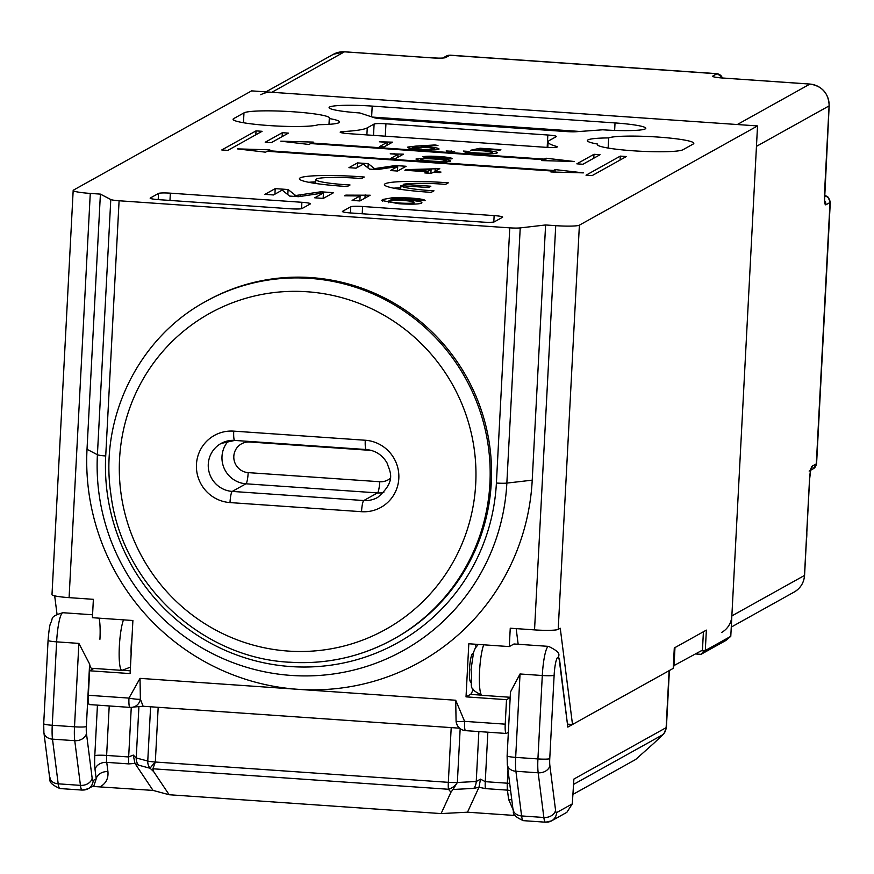 <?xml version="1.0" encoding="UTF-8"?>
<svg xmlns="http://www.w3.org/2000/svg" width="874" height="874" viewBox="0 0 874 874"><rect width="100%" height="100%" fill="white"/><g stroke="black" fill="none" stroke-linecap="round" stroke-linejoin="round"><path stroke-width="1.31" d="M92.568 614.772L62.917 612.718A26.723 4.294 94 0 0 56.624 641.855L52.254 725.267L74.508 726.807L78.879 643.395L89.618 664.065A26.723 4.294 94 0 0 91.606 668.271L121.956 670.369A26.723 4.294 -86 0 1 119.356 646.203A26.723 4.294 -86 0 1 123.507 619.852M510.536 693.235L510.46 692L520.041 673.974L542.295 675.515A26.723 4.294 -86 0 1 548.599 646.378L514.196 643.996A26.723 4.294 94 0 0 513.737 644.105L509.291 646.585L468.814 643.777L466.028 696.862L506.505 699.67L505.227 724.164A10.28 1.65 94 0 0 506.221 733.461A10.28 1.65 94 0 0 506.396 733.417L508.351 732.336M635.66 759.484L653.839 743.261A10.28 1.912 -131.7 0 0 653.905 743.206L635.66 759.484L573.093 794.335M567.816 727.092L559.415 661.105A10.28 7.877 172.7 0 0 559.491 659.105L567.816 727.092L669.113 670.675A20.55 2.109 3 0 0 669.397 670.347M514.961 815.486L467.503 812.197L441.108 813.585L169.163 794.739L153.048 790.413L92.327 786.403M559.415 661.105A16.442 2.644 94 0 0 556.618 659.225A16.442 2.644 94 0 0 554.127 675.263L549.757 758.676A10.28 1.65 94 0 0 549.877 765.613L555.569 810.296A10.28 1.65 94 0 0 556.629 812.601A10.28 10.084 -119.1 0 1 551.505 820.883L545.616 822.205A20.55 3.299 -86 0 0 545.966 822.117A10.28 10.084 -119.1 0 0 551.505 820.883L566.855 812.328L572.306 803.872L573.89 779.062L666.403 727.507L669.397 670.522M109.217 705.952L106.628 755.431L128.664 756.96L133.263 755.081L134.967 763.417L153.048 790.413M511.814 800.049A10.28 7.877 -7.3 0 0 508.613 799.393L507.433 790.14L485.387 788.61L478.985 787.256L473.73 788.392L453.016 789.484L450.951 792.205L448.46 789.266L152.884 768.781L153.66 771.6L169.163 794.739M450.951 792.205L441.108 813.585M453.016 789.484L457.353 782.492L476.243 781.498L480.514 779.149L478.985 787.256L467.503 812.197M133.263 755.081L136.224 757.944L147.761 761.046L150.601 706.782M480.514 779.149L485.267 781.673L507.302 783.202L508.002 770.06M93.988 785.475L96.216 778.81L95.037 769.557A20.55 3.299 -86 0 1 94.796 755.682L97.44 705.132M152.884 768.781L155.321 762.019L448.329 782.328A10.28 1.65 -86 0 0 448.46 789.266A10.28 6.326 -40.3 0 0 457.353 782.492L460.172 728.643M153.66 771.6L150.099 768.268A10.28 0.612 -46.9 0 1 155.321 762.019L158.183 707.306M155.321 762.019A10.28 1.06 3 0 1 147.761 761.046A10.28 9.21 -74.9 0 0 150.099 768.268L138.562 765.165L134.967 763.417L128.795 763.898L106.748 762.368L107.928 771.622A10.28 7.877 -7.3 0 0 96.216 778.81L93.201 780.493A10.28 1.65 94 0 1 92.152 778.177L86.46 733.494A10.28 1.65 94 0 1 86.34 726.556L89.618 664.065M824.499 193.482A6.162 0.634 -177 0 1 824.575 193.591A6.162 0.634 -177 0 1 824.488 193.689L829.087 105.896A20.55 20.178 -119.1 0 0 809.925 84.079L737.295 124.534L271.847 92.283A20.55 20.178 -119.1 0 0 260.78 94.742M722.35 77.983A6.162 6.052 60.9 0 0 716.931 73.777A20.55 3.299 -86 0 1 717.281 73.689L450.154 55.171A20.55 3.299 94 0 0 449.804 55.259L716.931 73.777L712.813 76.06A12.334 1.267 3 0 0 722.907 78.048L809.925 84.079A6.162 0.994 -86 0 1 810.023 84.057C822.248 86.1 828.628 93.354 829.175 105.798A6.162 0.634 -177 0 1 829.087 105.896L756.458 146.351L731.855 615.908L804.484 575.453L809.51 479.498A6.162 0.634 3 0 0 809.597 479.411L804.572 575.354A6.162 0.634 3 0 0 804.495 575.256M721.618 632.459A20.55 20.178 -119.1 0 0 731.855 615.908M608.675 137.917A43.165 4.436 -177 0 1 655.587 136.901A43.165 4.436 -177 0 1 693.825 143.325A43.165 4.436 -177 0 1 693.224 144.013L682.944 149.738A43.165 4.436 -177 0 1 636.731 151.027A43.165 4.436 -177 0 1 597.346 144.527A43.165 4.436 -177 0 1 597.63 144.057A43.165 4.436 -177 0 1 587.317 140.616A43.165 4.436 -177 0 1 587.918 139.927A43.165 4.436 -177 0 1 608.675 137.917L608.14 148.056M359.859 112.965A36.992 3.802 -177 0 1 329.083 107.6A36.992 3.802 -177 0 1 329.596 107.01A36.992 3.802 -177 0 1 372.193 106.104L615.023 122.928A36.992 3.802 -177 0 1 645.81 128.303A36.992 3.802 -177 0 1 645.285 128.882A36.992 3.802 -177 0 1 602.699 129.8L576.25 131.723A10.28 1.06 -177 0 1 566.636 131.592L382.211 118.809A10.28 1.06 -177 0 1 374.301 117.728L359.859 112.965M473.184 653.654A14.388 2.316 94 0 0 472.867 653.49A14.388 2.316 94 0 0 469.48 669.178A14.388 2.316 94 0 0 470.878 682.19A14.388 2.316 94 0 0 471.217 682.07M701.232 650.802A6.162 0.634 3 0 0 705.296 650.518L730.784 636.327L757.529 125.932L251.614 90.874L73.471 190.106A20.55 2.109 3 0 0 73.176 190.434A20.55 2.109 3 0 0 90.273 193.416L100.401 194.115L87.018 449.312A226.082 221.92 -119.1 0 0 297.859 689.302A226.082 221.92 -119.1 0 0 532.222 480.165L545.605 224.968L555.722 225.667A20.55 2.109 3 0 0 579.386 225.164L558.202 629.389A20.55 2.109 -177 0 1 534.538 629.892L555.722 225.667M556.323 147.258L556.367 146.373A10.28 1.06 -177 0 1 557.295 146.865A10.28 1.06 -177 0 1 557.142 147.029A10.28 1.06 -177 0 1 545.321 147.28L348.715 133.656A10.28 1.06 -177 0 1 340.172 132.16A10.28 1.06 -177 0 1 343.001 131.581L342.925 133.034M99.068 618.158A26.723 4.294 -86 0 1 99.931 639.276M597.63 144.057L597.587 145.029M89.53 704.531A10.28 1.65 -86 0 1 89.356 704.575A10.28 1.65 -86 0 1 88.35 695.278L128.97 698.097L140.015 678.366L140.375 699.178L143.128 706.258L133.405 707.044M143.019 706.258L458.675 728.129L456.337 722.885M456.075 721.061L456.064 721.105A10.28 0.841 176 0 1 456.075 721.061L455.704 700.249L464.597 721.356A10.28 0.841 176 0 1 456.064 721.105A10.28 10.28 0 0 0 465.602 730.653A10.28 1.65 94 0 0 465.776 730.609M88.35 695.278L89.629 670.773L130.106 673.581L132.892 620.507L92.415 617.699L93.376 599.324L69.09 597.641A20.55 2.109 -177 0 1 51.992 594.659L73.176 190.434M364.305 177.029A51.38 5.277 3 0 0 299.411 178.733A51.38 5.277 3 0 0 347.262 186.523L350.026 184.982A34.938 3.594 -177 0 1 315.831 179.596A34.938 3.594 -177 0 1 361.541 178.569L364.305 177.029M448.307 182.841A51.38 5.277 3 0 0 384.407 184.622A51.38 5.277 3 0 0 431.232 192.346L433.985 190.816A34.894 3.583 -177 0 1 400.893 185.649L428.446 187.56L430.849 186.228L403.296 184.316A34.894 3.583 -177 0 1 445.543 184.381L448.307 182.841M265.565 152.185L267.182 151.278L552.51 171.053L550.893 171.96L583.384 172.877L555.154 169.589L553.537 170.485L268.209 150.71L269.815 149.815L237.335 148.886L265.565 152.185M309.003 144.461L310.62 143.565L543.333 159.691L541.716 160.587L574.207 161.504L545.977 158.216L544.36 159.123L311.647 142.986L313.253 142.091L280.772 141.173L309.003 144.461M356.068 168.169L348.934 167.677L357.499 162.903L368.227 163.646L374.553 168.638L395.507 165.536L406.148 166.278L397.583 171.042L390.449 170.55L397.692 166.519L376.945 169.622L369.483 169.097L363.311 164.137L356.068 168.169M390.23 153.813L403.427 154.185L394.862 158.948L390.328 158.631L398.009 154.359L390.23 153.813M446.199 151.016L454.644 151.453L446.155 150.94M379.349 141.796L392.557 142.156L383.992 146.93L379.447 146.613L387.138 142.331L379.349 141.796M620.289 156.118L586.028 175.204L592.102 175.619L626.352 156.544L620.289 156.118L620.081 160.04M593.981 154.294L576.851 163.842L582.925 164.257L600.045 154.72L593.981 154.294L593.774 158.216M265.204 142.243L271.279 142.659L288.409 133.121L282.335 132.695L265.204 142.243M221.767 149.957L227.841 150.383L262.102 131.297L256.027 130.881L221.767 149.957M370.161 195.219L359.88 200.944L352.102 200.397L360.11 195.94L344.585 195.809L345.798 195.131L370.161 195.219M757.529 125.932L579.386 225.164M100.401 194.115L110.79 199.523A10.28 1.06 3 0 0 119.093 200.769L105.721 455.966A198.387 194.738 -119.1 0 0 290.736 666.567A198.387 194.738 -119.1 0 0 496.399 483.038L509.771 227.852L119.093 200.769M509.771 227.852A10.28 1.06 3 0 0 520.227 227.906L545.605 224.968M243.977 112.877A43.165 4.436 -177 0 1 290.201 111.588A43.165 4.436 -177 0 1 329.574 118.077A43.165 4.436 -177 0 1 329.29 118.547A43.165 4.436 -177 0 1 339.615 121.999A43.165 4.436 -177 0 1 318.245 124.698A43.165 4.436 -177 0 1 271.333 125.703A43.165 4.436 -177 0 1 233.096 119.29A43.165 4.436 -177 0 1 233.697 118.602L243.977 112.877L243.453 122.742M350.452 212.939L350.769 206.745L342.553 211.322A10.28 1.06 -177 0 0 342.411 211.486A10.28 1.06 -177 0 0 350.955 212.983L482.492 222.094A10.28 1.06 -177 0 0 494.323 221.843L502.55 217.265A10.28 1.06 -177 0 0 502.692 217.102A10.28 1.06 -177 0 0 494.138 215.605L362.601 206.493L362.218 213.759M350.769 206.745A10.28 1.06 -177 0 1 362.601 206.493M301.563 208.689L301.891 202.287L170.354 193.165L169.971 200.441M301.891 202.287A10.28 1.06 -177 0 1 310.445 203.773A10.28 1.06 -177 0 1 310.303 203.937L302.076 208.515A10.28 1.06 -177 0 1 290.244 208.777L158.707 199.654A10.28 1.06 -177 0 1 150.153 198.169A10.28 1.06 -177 0 1 150.306 198.005L150.284 198.343M158.194 199.622L158.522 193.427L150.306 198.005M158.522 193.427A10.28 1.06 -177 0 1 170.354 193.165M373.515 135.372L374.105 124.042L367.255 127.855A92.491 9.505 -177 0 1 343.001 131.581M374.105 124.042A10.28 1.06 -177 0 1 385.937 123.791L385.292 136.191M547.179 147.389L547.834 135.011L385.937 123.791M547.834 135.011A10.28 1.06 -177 0 1 556.377 136.497A10.28 1.06 -177 0 1 556.235 136.661L549.385 140.474A92.491 9.505 -177 0 0 548.096 141.949A92.491 9.505 -177 0 0 556.367 146.373M273.486 194.957L264.931 194.356L275.201 188.631L288.081 189.527L295.674 195.514L320.813 191.799L333.573 192.684L323.304 198.409L314.738 197.808L323.435 192.968L298.537 196.694L289.589 196.071L282.182 190.106L273.486 194.957M410.234 197.994C420.208 198.726 425.168 199.622 425.125 200.67L401.603 198.332C395.168 198.464 391.607 198.933 390.929 199.731L407.044 200.004C418.264 200.922 423.136 201.96 421.639 203.096C418.941 204.243 411.37 204.45 398.937 203.729L381.665 200.474L382.594 199.501L393.508 197.568L410.234 197.994L410.19 198.748M415.926 146.089L434.935 144.964L437.961 145.466L421.137 146.461L426.457 146.777C435.514 147.498 439.677 148.307 438.934 149.236C436.432 150.077 430.281 150.197 420.492 149.596C411.239 148.864 407 148.034 407.776 147.083L415.926 146.089L415.882 146.963M492.488 153.769L492.543 152.677C493.056 151.945 489.615 151.311 482.229 150.787L470.649 150.252L480.11 148.23L500.868 149.673L499.994 150.153L482.787 148.962L477.805 150.033L483.934 150.35C493.81 151.126 498.191 152.021 497.055 153.016C494.389 153.999 487.495 154.152 476.385 153.474C467.699 152.797 463.362 151.989 463.373 151.06L467.907 151.377C468.366 152.01 471.578 152.557 477.532 153.005C485.518 153.485 490.522 153.376 492.543 152.677L492.674 153.758M452.022 158.806L443.042 159.297C448.613 159.964 451.104 160.608 450.547 161.242L444.942 161.974L430.576 161.559C420.405 160.827 415.587 159.942 416.1 158.904L428.424 158.292L422.852 156.763C425.605 156.085 431.275 156.02 439.884 156.566C448.209 157.2 452.262 157.943 452.022 158.806L452.186 158.609M431.308 173.38L424.819 172.932L426.905 171.774L404.859 170.244L405.951 169.632L439.764 168.671L434.487 171.61L440.977 172.058L439.884 172.67L433.395 172.222L431.308 173.38M329.29 118.547L328.985 124.337M534.538 629.892L510.252 628.209L509.291 646.585M730.784 636.327L725.835 640.511L701.035 654.32L705.296 650.518L706.367 630.11L674.291 647.973L673.22 668.381L572.503 724.48L560.256 628.242L558.202 629.389M54.68 595.85L56.996 614.029M567.772 724.153L572.503 724.48M93.857 668.424L89.629 670.773M518.162 644.269L516.173 628.625M506.505 699.67L510.176 697.627M466.028 696.862L470.485 694.382A26.723 4.294 94 0 0 473.042 689.073M475.969 646.979A26.723 4.294 94 0 0 475.467 644.247M701.035 654.32L695.562 653.96M274.917 194.159L275.201 188.631M287.819 194.64L288.081 189.527M295.62 196.486L295.674 195.514M320.725 193.373L320.813 191.799M323.162 198.103L323.762 198.147M323.151 198.398L323.435 192.968M359.848 200.933L360.11 195.94M345.765 195.842L345.798 195.131M364.982 198.103L365.146 194.869M390.897 200.386L390.929 199.731M407 200.78L407.044 200.004M382.495 201.337L382.594 199.501M393.442 198.89L393.508 197.568M413.741 204.134L413.817 202.582C414.953 201.807 411.578 201.118 403.701 200.507C395.791 200.026 390.886 200.124 388.974 200.823L388.668 202.713M399.484 203.762L399.527 203.03C407.568 203.489 412.331 203.347 413.817 202.582L414.003 204.123M388.974 200.823C388.012 201.643 391.519 202.375 399.527 203.03M255.82 134.793L256.027 130.881M282.127 136.617L282.335 132.695M383.173 142.058L383.194 141.512M386.985 145.27L387.138 142.331M434.891 145.641L434.935 144.964M421.104 147.007L421.137 146.461M426.425 147.345L426.457 146.777M434.291 149.913L434.487 148.798L434.422 149.902M421.585 149.673L434.345 148.941C434.465 148.274 431.232 147.695 424.622 147.203L412.288 147.422L412.091 148.733M412.288 147.422C412.08 148.077 415.183 148.646 421.618 149.126M451.093 151.628L451.137 150.765M480.044 149.552L480.11 148.23M483.901 150.907L483.934 150.35M467.841 152.579L467.907 151.377M477.499 153.551L477.532 153.005M394.043 154.075L394.076 153.529M397.856 157.287L398.009 154.359M443.009 159.887L443.042 159.297M439.851 157.123L439.884 156.566M447.466 159.308L447.597 158.369L447.554 159.308M436.159 159.134L436.192 158.576L447.51 158.467L438.748 157.036L427.386 157.091L427.244 158.128M427.386 157.091L436.192 158.576M445.937 161.93L446.122 160.783L446.068 161.919M431.472 161.624L431.505 161.078C438.857 161.57 443.686 161.526 445.991 160.936C445.948 160.215 442.419 159.603 435.416 159.079C427.943 158.587 423.005 158.642 420.613 159.232L420.427 160.543M420.613 159.232C420.623 159.964 424.261 160.576 431.505 161.078M357.258 167.502L357.499 162.903M368.009 167.906L368.227 163.646M374.509 169.447L374.553 168.638M395.43 166.858L395.507 165.536M397.452 171.042L397.692 166.519M426.84 173.074L426.905 171.774M405.918 170.321L405.951 169.632M435.066 171.293L435.219 168.365M434.454 172.298L434.487 171.61M413.959 170.19L428.009 171.162L431.09 169.447L413.959 170.19L413.926 170.867M427.899 173.15L428.009 171.162M430.882 173.358L431.09 169.447M311.614 143.631L311.647 142.986M544.284 160.663L544.36 159.123M545.846 160.707L545.977 158.216M543.289 160.63L543.333 159.691M268.176 151.355L268.209 150.71M553.461 172.025L553.537 170.485M555.023 172.069L555.154 169.589M552.466 172.003L552.51 171.053M400.784 187.735A51.38 5.277 3 0 0 393.781 188.183M400.707 189.363L400.893 185.649M403.22 185.812L403.296 184.316M315.711 181.858A51.38 5.277 3 0 0 308.784 182.295M89.356 704.575L129.975 707.394A10.28 1.65 -86 0 0 130.15 707.35A10.28 9.811 -106.3 0 0 133.58 707A10.28 9.811 -106.3 0 0 133.635 706.979A10.28 9.811 -106.3 0 0 140.375 699.178A10.28 1.245 10 0 1 128.97 698.097A10.28 1.65 -86 0 0 129.975 707.394A10.28 10.28 0 0 0 133.58 707M674.018 665.955L674.979 647.59L703.417 631.749L702.456 650.125L673.351 665.912M205.685 301.486C138.758 337.626 99.407 417.499 110.823 493.777C121.322 582.892 200.638 657.751 289.425 662.23C326.515 664.579 361.268 656.855 393.693 639.047L395.07 638.282A193.198 189.647 -119.1 0 0 486.457 428.304A193.198 189.647 -119.1 0 0 311.122 277.604A193.198 189.647 -119.1 0 0 207.051 300.732L205.685 301.486A193.198 189.647 60.9 0 1 309.746 278.358A193.198 189.647 60.9 0 1 485.092 429.068A193.198 189.647 60.9 0 1 393.693 639.047A193.198 189.647 60.9 0 1 289.633 662.175M806.407 540.263A51.38 50.441 -119.1 0 0 806.822 532.386M483.715 644.815A26.723 4.294 94 0 0 479.564 671.166A26.723 4.294 94 0 0 482.175 695.333C466.192 687.401 473.205 687.554 471.02 669.67L473.599 652.19L475.248 648.126L478.297 644.444M78.879 643.395L56.624 641.855A10.28 1.06 3 0 1 48.07 640.358L43.7 723.77A10.28 1.06 3 0 0 52.254 725.267A20.55 3.299 94 0 0 52.495 739.142L58.187 783.825L80.441 785.365L74.76 740.682L52.495 739.142A10.28 7.877 -7.3 0 1 43.897 732.554L43.7 723.77A10.28 1.06 3 0 1 43.842 723.606M131.996 637.452A16.442 2.644 94 0 0 131.187 645.952A16.442 2.644 94 0 0 131.133 654.025M653.839 743.261L662.787 734.706L573.606 784.371M520.041 673.974L515.671 757.387L537.925 758.927L542.295 675.515A10.28 1.06 3 0 0 554.127 675.263M662.787 734.706A10.28 10.084 60.9 0 0 666.13 727.692L669.113 670.675M556.629 812.601L572.306 803.872M487.856 732.194L485.267 781.673A10.28 1.65 -86 0 0 485.387 788.61M473.73 788.392A10.28 7.32 -93 0 0 476.243 781.498L478.865 731.571M457.353 782.492A10.28 1.06 3 0 1 448.329 782.328L451.202 727.616M138.922 706.498L136.224 757.944A10.28 9.21 -74.9 0 0 138.562 765.165M128.795 763.898A10.28 1.65 94 0 1 128.664 756.96L131.264 707.394M107.928 771.622C108.54 778.406 105.983 783.443 100.237 786.753M513.016 809.521L508.613 799.393M549.877 765.613A10.28 7.877 -7.3 0 1 538.176 772.802L515.911 771.261L521.603 815.945L543.857 817.485L538.176 772.802A20.55 3.299 -86 0 1 537.925 758.927A10.28 1.06 3 0 0 549.757 758.676M521.603 815.945A20.55 3.299 94 0 0 523.362 820.653C508.417 813.945 515.289 811.072 512.994 809.346A10.28 7.877 -7.3 0 0 521.603 815.945M523.362 820.653L545.616 822.205A20.55 3.299 -86 0 1 543.857 817.485A10.28 7.877 -7.3 0 0 555.569 810.296M515.671 757.387A20.55 3.299 94 0 0 515.911 771.261A10.28 7.877 -7.3 0 1 507.313 764.663L507.117 755.89A10.28 1.06 3 0 0 515.671 757.387M93.201 780.493A10.28 10.084 -119.1 0 1 82.549 789.998A20.55 3.299 -86 0 1 82.2 790.085A20.55 3.299 -86 0 1 80.441 785.365A10.28 7.877 -7.3 0 0 92.152 778.177M58.187 783.825A20.55 3.299 94 0 0 59.945 788.545C45 781.837 51.861 778.952 49.578 777.226A10.28 7.877 -7.3 0 0 58.187 783.825M86.46 733.494A10.28 7.877 -7.3 0 1 74.76 740.682A20.55 3.299 -86 0 1 74.508 726.807A10.28 1.06 3 0 0 86.34 726.556M507.259 755.726A10.28 1.06 3 0 0 507.117 755.89L510.471 692M48.212 640.194A10.28 1.06 3 0 0 48.07 640.358C48.878 630.678 49.742 624.866 50.637 622.933C53.576 618.694 48.813 616.727 62.917 612.718M510.635 790.795A10.28 7.877 -7.3 0 0 507.433 790.14A10.28 1.65 -86 0 1 507.302 783.202A10.28 1.06 3 0 1 509.695 783.399M94.796 755.682A10.28 1.06 3 0 1 106.628 755.431A10.28 1.65 94 0 0 106.748 762.368A10.28 7.877 -7.3 0 0 95.037 769.557M443.042 57.913L446.483 56.002A6.162 6.052 60.9 0 1 449.804 55.259L445.696 57.553A12.334 1.267 3 0 1 431.494 57.859L344.476 51.828L271.847 92.283M809.51 479.498A12.334 1.977 94 0 1 812.208 466.104L816.316 463.821L830.016 202.506L825.897 204.789A12.334 1.977 94 0 1 824.488 193.689M810.799 470.146L813.246 468.781A6.162 6.052 60.9 0 0 816.316 463.821A20.55 2.109 3 0 0 816.6 463.493L830.3 202.178A20.55 2.109 -177 0 1 830.016 202.506A6.162 6.052 60.9 0 0 824.488 195.973M344.684 51.839A6.162 0.994 94 0 0 344.585 51.795A6.162 0.994 94 0 0 344.476 51.828A20.55 20.178 -119.1 0 0 333.409 54.286L265.936 91.868M794.248 592.004A20.55 20.178 -119.1 0 0 804.484 575.453A6.162 0.634 3 0 0 804.572 575.354C803.96 582.718 800.518 588.268 794.248 592.004L731.265 627.084M722.907 78.048A6.162 0.994 -86 0 1 723.006 78.026L810.023 84.057A6.162 0.994 -86 0 1 810.132 84.101M715.489 77.229L723.006 78.026A6.162 0.994 -86 0 1 723.115 78.07L717.281 73.689M824.674 200.736A6.162 6.052 60.9 0 1 825.897 204.789M333.409 54.286L344.585 51.795L431.603 57.826A6.162 0.994 94 0 0 431.494 57.859M431.603 57.826L442.375 58.296A6.162 6.052 60.9 0 1 445.696 57.553M812.208 466.104A6.162 6.052 60.9 0 1 809.138 471.075M827.274 142.156A51.38 50.441 -119.1 0 0 827.623 138.234A51.38 50.441 -119.1 0 0 827.678 134.279M130.248 670.806L123.726 670.347M520.227 227.906L506.854 483.093A207.914 204.09 60.9 0 1 291.304 675.438A207.914 204.09 60.9 0 1 97.407 454.72L87.018 449.312M496.399 483.038A10.28 1.06 -177 0 0 506.854 483.093L532.222 480.165M614.641 130.423L615.023 122.928M371.625 116.843L372.193 106.104M140.015 678.366L455.704 700.249M90.273 193.416L69.09 597.641M233.697 118.602L233.62 120.033M506.221 733.461L465.602 730.653A10.28 1.65 94 0 1 464.597 721.356L505.227 724.164M470.485 694.382L480.427 695.07M493.81 222.018L494.138 215.605M366.883 134.913L367.255 127.855M294.341 196.399L294.44 194.487M300.197 196.442L300.285 194.815M373.449 169.37L373.537 167.775M378.322 169.414L378.398 168.048M105.721 455.966A10.28 1.06 3 0 1 97.407 454.72L110.79 199.523M696.906 653.217L697.605 654.265M579.659 131.471L372.444 117.116M288.223 651.075A180.863 177.542 -119.1 0 0 475.718 483.759A180.863 177.542 -119.1 0 0 307.047 291.752A180.863 177.542 -119.1 0 0 119.552 459.068A180.863 177.542 -119.1 0 0 288.223 651.075M361.53 511.694L229.993 502.583A35.965 35.31 60.9 0 1 196.453 464.4A35.965 35.31 60.9 0 1 233.74 431.133L365.277 440.245A35.965 35.31 60.9 0 1 398.817 478.428A35.965 35.31 60.9 0 1 361.53 511.694A10.28 1.65 -86 0 1 363.781 500.54A25.696 25.215 -119.1 0 0 377.612 497.459C396.949 480.722 389.891 471.949 387.029 462.914C382.244 454.873 375.328 450.416 366.282 449.542A10.28 1.65 -86 0 1 365.277 440.245M383.817 492.543A25.696 25.215 60.9 0 1 377.481 492.903L363.781 500.54L232.244 491.417L245.944 483.792A25.696 25.215 60.9 0 1 228.529 440.78M379.731 481.738A10.28 1.65 94 0 1 377.481 492.903L245.944 483.792A10.28 1.65 94 0 0 248.194 472.626L379.731 481.738A15.415 15.131 -119.1 0 0 390.143 478.471M234.571 440.365A25.696 25.215 -119.1 0 0 208.919 471.381A25.696 25.215 -119.1 0 0 232.244 491.417A10.28 1.65 -86 0 0 229.993 502.583M371.374 450.427L249.8 442.004A15.415 15.131 -119.1 0 0 233.817 456.261A15.415 15.131 -119.1 0 0 248.194 472.626M366.457 449.498A10.28 1.65 -86 0 1 366.282 449.542L234.735 440.43A10.28 1.65 -86 0 1 233.74 431.133M234.92 440.387A10.28 1.65 -86 0 1 234.735 440.43L221.078 443.457M806.877 531.337L806.363 541.093M471.949 654.451L472.976 654.528M121.956 670.369L130.445 667.146M470.103 681.108L471.13 681.185M482.175 695.333L510.187 697.277M93.988 785.486L88.088 788.763L82.2 790.085L59.945 788.545M512.994 809.346L507.313 764.663M559.491 659.105C556.388 654.823 564.528 654.309 548.599 646.378M49.578 777.226L43.897 732.554M653.905 743.206L663.956 733.69L666.403 727.507M829.175 105.798L824.532 200.976M830.3 202.178L827.765 196.748L824.51 195.219M446.483 56.002L450.154 55.171M809.597 479.411L810.733 469.72M813.246 468.781L816.6 463.493M827.733 133.241L827.23 142.997M547.801 147.422L548.096 141.949M315.634 183.464L315.831 179.596M458.566 728.108L460.019 728.523M372.313 117.072L579.888 131.461"/></g></svg>
